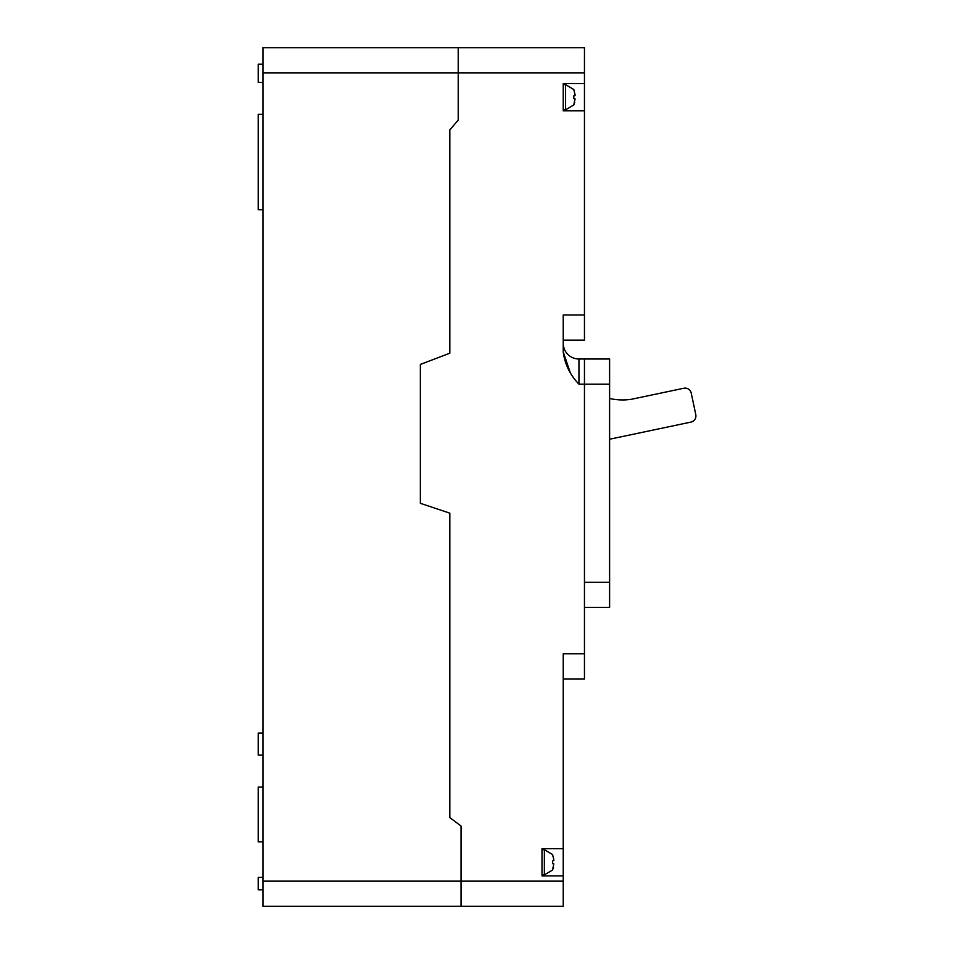 <?xml version="1.0" encoding="UTF-8"?>
<svg xmlns="http://www.w3.org/2000/svg" width="954" height="954" viewBox="0 0 954 954"><rect width="100%" height="100%" fill="white"/><g stroke="black" fill="none" stroke-linecap="round" stroke-linejoin="round"><path stroke-width="1.43" d="M262.934 72.862L584.456 72.862L584.456 47.7L458.23 47.7L458.23 120.085L458.23 47.7L262.934 47.7L262.934 906.3L563.23 906.3L563.23 848.666L542.003 848.666L542.003 875.891L563.23 875.891M262.934 881.138L461.032 881.138L461.032 906.3L461.032 826.009L461.032 881.138L563.23 881.138M449.811 817.59L461.032 826.009L449.811 817.59L449.811 513.145L449.811 817.59M420.344 503.318L449.811 513.145L420.344 503.318L420.344 364.428L449.811 353.207L420.344 364.428L420.344 503.318M449.811 129.911L449.811 353.207L449.811 129.911L458.23 120.085L449.811 129.911M262.934 209.713L258.212 209.713L258.212 114.313L262.934 114.313M262.934 64.204L258.212 64.204L258.212 82.402L262.934 82.402M262.934 889.796L258.212 889.796L258.212 877.406L262.934 877.406M262.934 733.113L258.212 733.113L258.212 755.127L262.934 755.127M262.934 841.81L258.212 841.81L258.212 787.05L262.934 787.05M584.456 607.412L609.606 607.412L609.606 359.002L584.456 359.002L584.456 384.164L578.947 384.164C570.075 375.005 564.84 364.261 563.23 351.943L570.039 372.024M609.606 384.164L584.456 384.164L584.456 653.8L563.23 653.8L563.23 848.666M584.456 72.862L584.456 83.606L563.23 83.606L563.23 110.843L584.456 110.843L584.456 314.975L563.23 314.975L563.23 351.943M584.456 653.8L584.456 678.95L563.23 678.95M584.456 110.843L584.456 83.606M584.456 314.975L584.456 340.137L563.23 340.137M584.456 359.002L578.947 359.002L578.947 384.164M563.23 343.285A15.717 15.717 0 0 0 578.947 359.002A15.717 15.717 0 0 1 563.23 343.285A15.717 15.717 0 0 0 578.947 359.002M575.023 95.65L575.023 94.506L575.023 95.65L573.783 95.829L573.783 98.62L575.023 98.799L573.783 104.916M573.795 104.904L574.725 102.507M575.023 99.943L575.023 98.799M573.783 89.533L575.023 94.506M553.797 860.711L553.797 859.554L553.797 860.711L552.557 860.878L552.557 863.68L553.797 863.847L552.557 869.965M552.569 869.941L553.499 867.568M552.557 854.593L553.797 859.554M609.606 398.486A58.814 58.814 0 0 0 631.441 399.273L683.803 388.254A6.284 6.284 0 0 1 691.245 393.108L695.788 414.644A6.284 6.284 0 0 1 690.923 422.097L609.606 439.222M609.606 582.262L584.456 582.262M573.855 104.916L565.591 109.805L565.591 84.644L563.23 84.644M552.628 869.976L544.364 874.854L544.364 849.704L542.003 849.704M565.591 109.805L563.23 109.805M573.855 89.533L565.591 84.644M544.364 874.854L542.003 874.854M552.628 854.581L544.364 849.704"/></g></svg>
